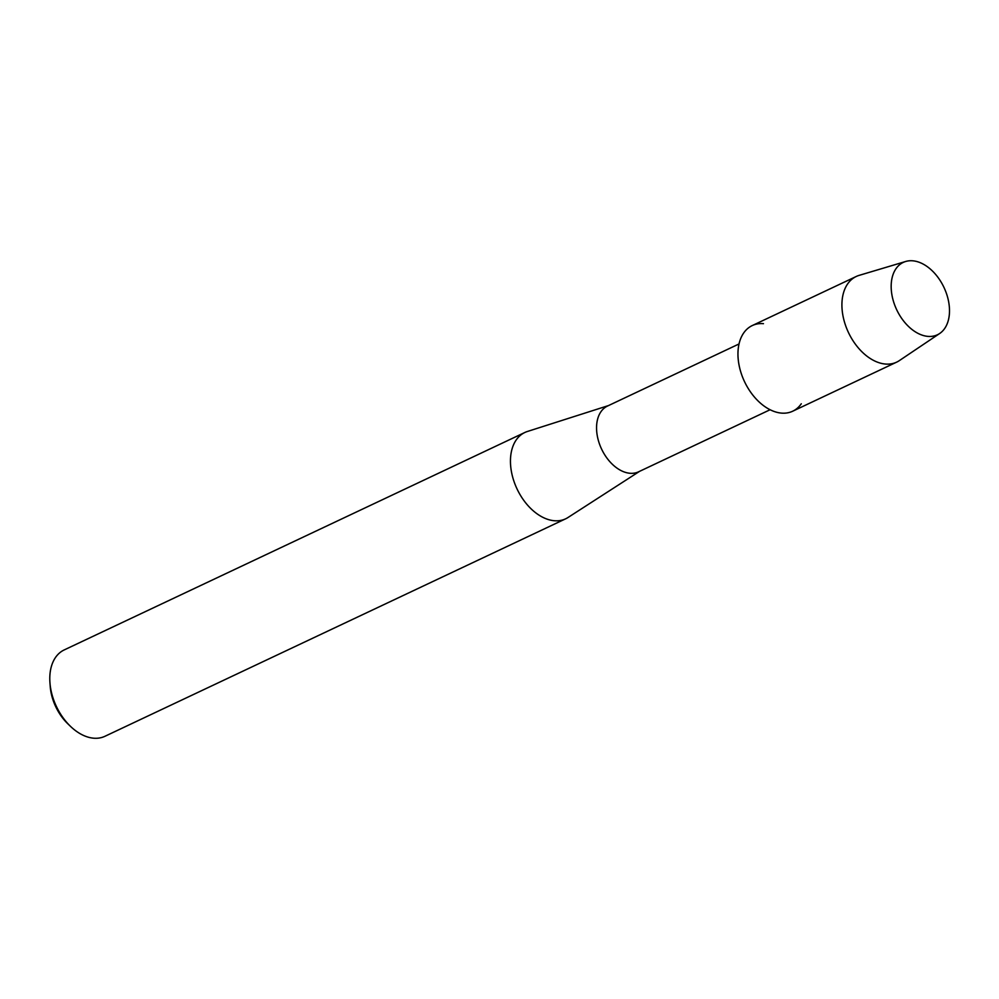 <?xml version="1.0" encoding="UTF-8"?>
<svg xmlns="http://www.w3.org/2000/svg" width="999" height="999" viewBox="0 0 999 999"><rect width="100%" height="100%" fill="white"/><g stroke="black" fill="none" stroke-linecap="round" stroke-linejoin="round"><path stroke-width="1.5" d="M927.959 336.388A40.01 26.149 64.7 0 0 948.488 300.949A40.01 26.149 64.7 0 0 912.711 260.801A40.01 26.149 64.7 0 0 892.182 296.241A40.01 26.149 64.7 0 0 927.959 336.388A40.01 26.149 64.7 0 0 939.672 333.504A40.01 26.149 64.7 0 0 946.003 292.257A40.01 26.149 64.7 0 0 912.711 260.801A40.01 26.149 64.7 0 0 905.668 261.488A40.01 26.149 64.7 0 0 893.418 301.211A40.01 26.149 64.7 0 0 927.959 336.388M763.461 323.664A47.353 30.944 64.7 0 0 739.16 365.609A47.353 30.944 64.7 0 0 781.505 413.111A47.353 30.944 64.7 0 0 801.285 403.783M739.035 343.956L607.554 406.019A36.376 23.764 64.7 0 0 599.138 442.982A36.376 23.764 64.7 0 0 630.007 473.276A36.376 23.764 64.7 0 0 638.598 471.803L770.092 409.74M608.478 405.582L527.397 431.481A47.74 31.194 64.7 0 0 524.875 432.467A47.74 31.194 64.7 0 0 513.848 480.994A47.74 31.194 64.7 0 0 554.358 520.741A47.74 31.194 64.7 0 0 565.646 518.818A47.74 31.194 64.7 0 0 567.994 517.507L639.535 471.366M524.875 432.467L64.211 649.924A47.74 31.194 64.7 0 0 49.95 682.804A47.74 31.194 64.7 0 0 70.529 726.398A47.74 31.194 64.7 0 0 93.681 738.199A47.74 31.194 64.7 0 0 104.97 736.275L565.646 518.818M49.95 682.804L50.225 686.475A40.922 26.736 64.7 0 0 67.87 723.838L70.529 726.398M905.668 261.488L859.09 275.387A47.353 30.944 64.7 0 0 856.23 276.486A47.353 30.944 64.7 0 0 845.279 324.613A47.353 30.944 64.7 0 0 885.464 364.048A47.353 30.944 64.7 0 0 896.665 362.137A47.353 30.944 64.7 0 0 899.325 360.627L939.672 333.504M856.23 276.486L752.272 325.562A47.353 30.944 64.7 0 0 741.32 373.688A47.353 30.944 64.7 0 0 781.505 413.111A47.353 30.944 64.7 0 0 792.694 411.213L896.665 362.137"/></g></svg>
